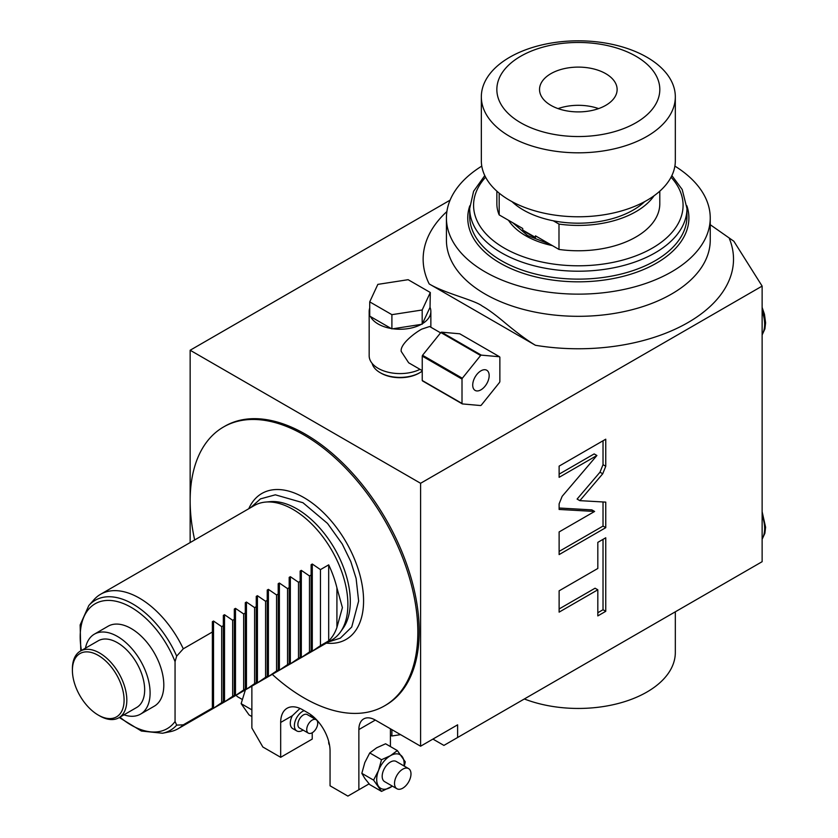 <?xml version="1.0" encoding="UTF-8"?>
<svg xmlns="http://www.w3.org/2000/svg" width="838" height="838" viewBox="0 0 838 838"><rect width="100%" height="100%" fill="white"/><g stroke="black" fill="none" stroke-linecap="round" stroke-linejoin="round"><path stroke-width="1.26" d="M175.058 661.632L176.682 656.123L183.292 648.801L212.37 632.009L212.37 621.712L212.37 708.906L212.37 708.037L183.292 724.828L176.682 725.121L175.058 721.497L175.058 661.632A72.089 41.628 -120 0 0 112.355 600.647A72.089 41.628 -120 0 0 81.443 650.487M108.081 626.237A46.163 26.659 60 0 1 143.665 638.608A46.163 26.659 60 0 1 163.808 685.065A46.163 26.659 60 0 1 154.255 706.204L140.533 714.123A46.163 26.659 -120 0 0 150.096 692.984A46.163 26.659 60 0 0 129.942 646.527A46.163 26.659 60 0 0 94.369 634.157L108.081 626.237M212.37 621.712L213.533 621.042L213.533 708.236L221.693 702.653L221.693 626.625L223.348 625.672L223.348 615.375L224.511 614.704L224.511 701.898L223.348 702.569L223.348 615.375M224.511 701.898L232.671 696.315L232.671 620.288L224.511 614.704M232.671 620.288L234.315 619.334L234.315 609.048L235.478 608.367L235.478 695.561L234.315 696.231L234.315 609.048M235.478 695.561L243.649 689.978L243.649 613.95L235.478 608.367M243.649 613.95L245.293 613.007L245.293 602.711L246.456 602.04L246.456 689.224L245.293 689.894L245.293 602.711M246.456 689.224L254.616 683.64L254.616 607.623L246.456 602.04M254.616 607.623L256.26 606.67L256.26 596.373L257.423 595.703L257.423 682.886L256.26 683.567L256.26 596.373M257.423 682.886L265.594 677.314L265.594 601.286L257.423 595.703M265.594 601.286L267.238 600.333L267.238 590.036L268.401 589.365L268.401 676.559L267.238 677.23L267.238 590.036M268.401 676.559L276.561 670.976L276.561 594.949L268.401 589.365M276.561 594.949L278.206 593.995L278.206 583.698L279.379 583.028L279.379 670.222L278.206 670.892L278.206 583.698M279.379 670.222L287.539 664.639L287.539 588.611L279.379 583.028M287.539 588.611L289.183 587.658L289.183 577.372L290.346 576.691L290.346 663.885L289.183 664.555L289.183 577.372M290.346 663.885L298.506 658.301L298.506 582.274L290.346 576.691M298.506 582.274L300.161 581.331L300.161 571.034L301.324 570.364L301.324 657.547L300.161 658.218L300.161 571.034M301.324 657.547L309.484 651.964L309.484 575.936L301.324 570.364M309.484 575.936L311.128 574.994L311.128 564.697L312.291 564.026L312.291 651.21L311.128 651.891L311.128 564.697M312.291 651.21L320.462 645.637L320.462 569.61L312.291 564.026M320.462 569.61L328.685 564.854L328.685 640.881A77.588 44.802 -120 0 0 336.918 627.4L342.407 607.623L336.918 587.836A77.588 44.802 -120 0 0 328.685 564.854M265.52 502.077L270.014 501.669A75.64 43.67 -120 0 1 296.82 508.823A75.64 43.67 -120 0 1 350.305 601.464A75.64 43.67 -120 0 1 343.098 628.259L340.5 631.946A77.588 44.802 60 0 0 347.885 604.449A77.588 44.802 -120 0 0 320.42 533.701A77.588 44.802 -120 0 0 265.52 502.077A77.588 44.802 -120 0 0 254.228 505.576L100.602 594.268A77.588 44.802 -120 0 0 93.95 599.736L88.818 605.539L80.144 624.939L80.783 650.875M183.292 648.801A77.588 44.802 -120 0 0 100.602 594.268M221.693 626.625L213.533 621.042M221.693 702.653L223.348 701.699L223.348 702.569M232.671 696.315L234.315 695.362L234.315 696.231M243.649 689.978L245.293 689.025L245.293 689.894M254.616 683.64L256.26 682.698L256.26 683.567M265.594 677.314L267.238 676.36L267.238 677.23M276.561 670.976L278.206 670.023L278.206 670.892M287.539 664.639L289.183 663.686L289.183 664.555M298.506 658.301L300.161 657.348L300.161 658.218M309.484 651.964L311.128 651.021L311.128 651.891M320.462 645.637L328.685 640.881M336.918 587.836L336.918 627.4M213.533 708.236L212.37 708.906M183.292 724.828A77.588 44.802 60 0 1 178.19 728.672A77.588 44.802 60 0 1 170.135 731.7L162.541 733.24A75.095 43.356 -120 0 0 176.682 725.121M340.5 631.946A77.588 44.802 60 0 1 331.817 639.97L178.19 728.672M248.781 508.718A84.261 48.646 -120 0 1 298.014 494.535A84.261 48.646 -120 0 1 363.577 600.836A84.261 48.646 60 0 1 363.273 607.581A84.261 48.646 60 0 1 326.37 643.123M194.667 539.965A161.001 92.955 60 0 1 223.495 427.003A161.001 92.955 60 0 1 303.995 434.974A161.001 92.955 60 0 1 409.174 576.858A161.001 92.955 60 0 1 384.495 705.879A161.001 92.955 60 0 1 303.995 697.897A161.001 92.955 60 0 1 272.256 674.36M223.495 427.003L224.867 426.207A161.001 92.955 60 0 1 305.367 434.189A161.001 92.955 -120 0 1 410.547 576.062A161.001 92.955 -120 0 1 385.868 705.083L384.495 705.879M190.153 542.574L190.153 350.242L420.592 483.285L420.592 746.208L375.319 720.072A23.275 13.439 -120 0 0 363.682 718.92A23.275 13.439 -120 0 0 358.863 729.573L375.319 720.072M251.871 686.133L251.871 727.992L262.849 747.004L280.678 757.301L280.678 722.45A31.037 17.923 -120 0 1 287.109 708.246A31.037 17.923 -120 0 1 302.623 709.776L308.112 712.949A31.037 17.923 -120 0 1 330.057 750.963L330.057 785.803L347.885 796.1L358.863 789.763L358.863 729.573M420.592 746.208L457.621 724.828L457.621 737.492L762.13 561.69L762.13 286.093L733.879 241.271L710.236 224.699M432.932 739.085L443.91 745.411L457.621 737.492M524.347 698.976A96.988 55.999 0 0 0 624.006 701.846A96.988 55.999 0 0 0 675.323 652.446L675.323 611.813M391.901 729.647L391.901 735.984L390.414 735.125M400.554 734.643L391.901 735.984M762.13 286.093L420.592 483.285M190.153 350.242L450.079 200.167M446.895 211.532A155.187 89.593 0 0 0 429.192 283.935L535.44 345.277A155.187 89.593 0 0 0 729.406 238.694M372.156 363.43A28.125 16.236 0 0 0 380.127 372.648L380.944 373.13A26.963 15.566 0 0 0 419.084 373.13L419.901 372.648A28.125 16.236 0 0 0 422.237 371.129M429.192 283.935C444.968 293.415 474.79 300.13 482.311 306.1C487.412 308.96 494.211 313.883 502.695 320.881C515.957 332.058 526.872 340.186 535.44 345.277M251.871 716.553L249.054 714.919L241.135 703.648L251.871 709.859M241.135 703.648L245.398 689.873M236.201 695.173A11.638 6.725 120 0 0 237.824 696.891L242.067 699.342M280.678 757.301L312.228 739.085L312.228 732.747A7.762 4.483 -60 0 0 317.298 725.907A7.762 4.483 -60 0 0 316.104 719.695L307.242 714.573A7.762 4.483 -60 0 0 303.356 714.961A7.762 4.483 120 0 0 298.297 721.79A7.762 4.483 120 0 0 299.48 728.013L308.353 733.135A7.762 4.483 120 0 0 312.228 732.747M312.228 717.454L312.228 715.767M304.142 710.655A11.638 6.725 -60 0 0 302.623 711.368A11.638 6.725 120 0 0 295.018 721.623A11.638 6.725 120 0 0 296.809 730.946L292.692 728.568A11.638 6.725 -60 0 1 292.378 715.694L299.994 708.445M310.751 714.657A11.638 6.725 -60 0 1 310.846 716.647M303.084 730.087A11.638 6.725 -60 0 1 302.623 730.369A11.638 6.725 120 0 1 296.809 730.946M308.353 733.135A7.762 4.483 120 0 1 307.158 726.913A7.762 4.483 120 0 1 312.228 720.072A7.762 4.483 -60 0 1 316.104 719.695M358.863 789.763L369.108 783.855M390.414 728.788L390.414 746.564M392.414 786.149L381.51 791.397L369.757 784.609L364.813 778.408L361.838 773.338L364.813 762.57L369.757 752.933L376.691 747.789L385.595 743.788L397.348 750.576L405.267 761.836L404.325 766.142M361.838 773.338L373.591 780.126L378.535 770.489L381.51 759.72L390.414 755.708L397.348 750.576M381.51 791.397L373.591 780.126M369.757 752.933L381.51 759.72M392.352 786.107A19.4 11.198 -60 0 1 390.414 787.385A19.4 11.198 120 0 1 378.535 786.327A19.4 11.198 120 0 1 378.535 770.489A19.4 11.198 120 0 1 390.414 755.708A19.4 11.198 -60 0 1 402.292 756.777A19.4 11.198 -60 0 1 403.989 765.953M408.577 768.593L396.227 761.47A11.638 6.725 120 0 0 390.414 762.046A11.638 6.725 120 0 0 382.809 772.301A11.638 6.725 120 0 0 384.59 781.634L396.94 788.757A11.638 6.725 120 0 0 402.753 788.181A11.638 6.725 -60 0 0 410.358 777.926A11.638 6.725 -60 0 0 408.577 768.593A11.638 6.725 -60 0 0 402.753 769.179A11.638 6.725 120 0 0 395.148 779.434A11.638 6.725 120 0 0 396.94 788.757M328.726 741.483A7.762 4.483 120 0 0 329.533 745.139M674.883 166.102A131.912 76.153 180 0 1 710.236 217.985A131.912 76.153 180 0 1 628.814 288.345A131.912 76.153 180 0 1 485.055 271.837A131.912 76.153 180 0 1 446.424 217.985A131.912 76.153 180 0 1 481.777 166.102M469.793 205.802A110.574 63.835 0 0 0 500.15 263.132A110.574 63.835 0 0 0 630.239 274.351A110.574 63.835 0 0 0 686.867 205.802M501.522 260.754A108.626 62.714 0 0 0 619.9 274.351A108.626 62.714 0 0 0 686.961 216.403L686.961 208.484A108.626 62.714 180 0 1 619.9 266.432A108.626 62.714 180 0 1 501.522 252.835A108.626 62.714 180 0 1 469.699 208.484L469.699 216.403A108.626 62.714 180 0 0 501.522 260.754M659.799 191.169L659.799 203.739A81.475 47.033 180 0 1 558.988 249.431L535.472 235.845L535.472 237.437A70.224 40.538 180 0 1 528.673 233.991A70.224 40.538 180 0 1 522.713 230.062L522.713 228.481L499.186 214.905A81.475 47.033 0 0 1 496.861 203.739L496.861 191.169M535.472 237.437L522.713 230.062M499.186 193.149L499.186 214.905M644.663 201.633A77.588 44.802 180 0 1 553.29 220.792L558.988 224.081L558.988 249.431M553.29 220.792A77.588 44.802 180 0 1 523.467 210.066A77.588 44.802 180 0 1 511.997 201.633M675.323 96.82L675.323 160.781A96.988 55.999 0 0 1 615.448 212.517A96.988 55.999 0 0 1 509.745 200.376A96.988 55.999 180 0 1 481.337 160.781L481.337 96.82A96.988 55.999 180 0 1 541.212 45.084A96.988 55.999 180 0 1 646.915 57.225A96.988 55.999 0 0 1 675.323 96.82A96.988 55.999 0 0 1 615.448 148.556A96.988 55.999 0 0 1 509.745 136.416A96.988 55.999 180 0 1 481.337 96.82M520.723 122.767A81.475 47.033 0 0 0 635.937 122.767A81.475 47.033 0 0 0 635.937 56.24A81.475 47.033 180 0 0 520.723 56.24A81.475 47.033 180 0 0 520.723 122.767M550.901 105.347A38.799 22.396 180 0 1 539.536 89.509A38.799 22.396 180 0 1 563.482 68.81A38.799 22.396 180 0 1 605.759 73.671A38.799 22.396 0 0 1 617.124 89.509A38.799 22.396 0 0 1 593.178 110.197A38.799 22.396 0 0 1 550.901 105.347M598.594 108.605A38.799 22.396 0 0 0 558.066 108.605M654.028 195.799A81.475 47.033 180 0 1 558.988 224.081M597.819 568.468L559.124 590.811L559.124 612.138L597.819 589.795L597.819 615.909L605.759 611.321L605.759 537.776L597.819 542.364L597.819 568.468M602.731 473.784L605.759 466.263L605.759 439.196L559.124 466.117L559.124 477.325L596.907 455.505L562.162 496.316L559.124 503.827L559.124 509.452L594.603 511.452L559.124 531.931L559.124 554.588L605.759 527.668L605.759 502.119L579.844 500.653L602.731 473.784L599.987 472.192L603.025 464.681L603.025 440.778M579.844 500.653L577.099 499.071L599.987 472.192M605.759 527.668L603.025 526.086L603.025 501.962M559.124 551.425L603.025 526.086M594.603 511.452L591.858 509.871L559.124 508.017M596.907 455.505L594.163 453.924L559.124 474.151M597.819 612.735L603.025 609.739L603.025 539.358M559.124 608.964L595.074 588.213L597.819 589.795M605.759 611.321L603.025 609.739M380.944 373.13L380.127 372.648A28.125 16.236 0 0 0 419.901 372.648M369.726 308.08A30.838 17.808 0 0 0 369.17 311.432L369.17 355.783A30.838 17.808 0 0 0 387.083 371.946A30.838 17.808 0 0 0 420.006 369.349M440.589 332.843L429.622 326.516L421.828 329.093C415.25 332.55 399.956 344.041 401.203 351.405L408.672 362.802L422.237 370.626M369.726 301.869L369.726 316.125L370.469 316.555A30.838 17.808 0 0 0 391.147 328.496L392.917 328.768A30.838 17.808 0 0 0 421.168 324.4L422.457 323.646A30.838 17.808 0 0 0 430.858 311.432A30.838 17.808 0 0 0 430.03 307.337L430.303 292.493L408.127 279.693L377.844 284.375L369.726 301.869L391.901 314.669L422.184 309.987L430.303 292.493M369.17 311.432A30.838 17.808 0 0 0 369.726 314.795M392.917 328.768L421.168 324.4M391.901 328.925L391.901 314.669M422.184 324.243L422.184 309.987M370.469 316.555L391.147 328.496M422.457 323.646L430.03 307.337M462.335 403.916L422.562 380.944A30.65 17.692 120 0 1 422.237 380.483L422.237 356.108A30.65 17.692 -60 0 1 422.562 355.27L440.84 332.529A30.65 17.692 -60 0 1 441.49 332.162L459.769 333.796L499.542 356.758A30.65 17.692 -60 0 1 499.867 357.218L499.867 381.594A30.65 17.692 120 0 1 499.542 382.432L481.263 405.173A30.65 17.692 120 0 1 480.614 405.54L462.335 403.916A30.65 17.692 120 0 1 462.01 403.445L462.01 379.08A30.65 17.692 -60 0 1 462.335 378.242L480.614 355.501A30.65 17.692 -60 0 1 481.263 355.123L499.542 356.758M422.237 380.483L462.01 403.445M422.237 356.108L462.01 379.08M472.716 385.082A11.638 6.725 120 0 0 475.125 390.414A11.638 6.725 120 0 0 484.092 387.292A11.638 6.725 120 0 0 489.172 375.581A11.638 6.725 -60 0 0 486.763 370.249A11.638 6.725 -60 0 0 477.796 373.371A11.638 6.725 -60 0 0 472.716 385.082M422.562 355.27L462.335 378.242M440.84 332.529L480.614 355.501M441.49 332.162L481.263 355.123M85.455 648.172A46.163 26.659 60 0 1 94.369 634.157M123.94 714.835A46.163 26.659 -120 0 0 140.533 714.123M80.375 651.105A38.485 22.217 -120 0 1 99.617 653.012A38.485 22.217 60 0 1 124.757 686.93A38.485 22.217 60 0 1 118.86 717.768L136.688 707.471A38.485 22.217 -120 0 0 142.596 676.633A38.485 22.217 -120 0 0 117.446 642.715A38.485 22.217 -120 0 0 98.203 640.808L80.375 651.105A38.485 22.217 -120 0 0 72.403 668.724L72.403 670.306A36.547 21.097 -120 0 0 98.245 715.065L99.617 715.862L98.245 715.065A36.547 21.097 60 0 0 124.087 700.149A36.547 21.097 60 0 0 98.245 655.389A36.547 21.097 -120 0 0 72.403 670.306M118.86 717.768A38.485 22.217 60 0 1 99.617 715.862M176.682 656.123A75.095 43.356 -120 0 0 88.818 605.539M119.928 717.15A72.089 41.628 -120 0 0 175.058 721.497M446.424 217.985L446.424 240.16A131.912 76.153 0 0 0 485.055 294.012A131.912 76.153 0 0 0 628.814 310.521A131.912 76.153 0 0 0 710.236 240.16L710.236 217.985M280.678 722.45L292.378 715.694M671.06 177.195A104.75 60.472 180 0 1 640.431 254.019A104.75 60.472 180 0 1 504.256 248.079A104.75 60.472 180 0 1 485.6 177.195M552.431 245.639A74.488 43.01 180 0 1 525.656 235.729A74.488 43.01 180 0 1 508.488 220.268M605.759 466.263L603.025 464.681M762.13 311.013A31.037 17.923 60 0 1 762.13 334.572M762.13 515.328A31.037 17.923 60 0 1 762.13 538.886M119.268 717.527L141.402 731.04L162.541 733.24M328.307 642.002L340.333 638.147L351.73 627.023L358.633 601.087L356.108 578.409L350.787 561.554L342.25 544.019L327.522 523.425L302.947 502.727L275.346 494.818L260.471 498.882L250.709 507.608M484.793 175.582L473.596 191.284L469.699 208.484M671.867 175.582L682.195 189.493L686.961 208.484M550.095 244.287L527.594 235.541L512.667 222.678M430.858 327.229L430.858 311.432M762.13 334.938L764.905 328.915L765.597 322.819L764.466 314.281L762.13 307.389M762.13 511.704L765.597 527.228L764.874 533.335L762.13 539.263"/></g></svg>
